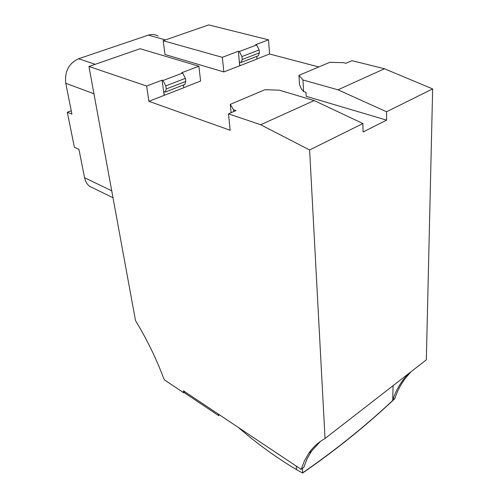 <?xml version="1.0" encoding="UTF-8"?>
<svg xmlns="http://www.w3.org/2000/svg" width="498" height="498" viewBox="0 0 498 498"><rect width="100%" height="100%" fill="white"/><g stroke="black" fill="none" stroke-linecap="round" stroke-linejoin="round"><path stroke-width="0.75" d="M309.613 149.979L260.678 124.743L228.482 113.818L230.163 130.271L148.914 101.324L146.617 86.042L88.955 66.483L135.506 320.575C147.122 339.767 156.528 359.083 163.718 378.53L164.682 380.055L183.743 392.816L183.426 390.799L301.153 469.377L304.415 460.887L308.804 453.261C312.987 447.198 318.396 442.274 325.045 438.483L309.613 149.979L362.905 123.523L314.151 100.565L260.678 124.743M228.482 113.818L236.052 110.562L233.537 109.722L230.263 104.375L264.973 89.702L279.204 90.157L314.151 100.565M325.045 438.483L426.332 359.855L432.65 88.905L386.56 111.782L386.597 120.118L363.067 131.995L362.905 123.523M320.357 441.477L311.499 451.163L307.085 458.795L303.799 467.292L301.153 469.377M184.409 392.38L183.743 392.816M88.955 66.483L140.1 48.723L198.87 66.228L181.689 72.745L182.648 73.044L163.014 80.502L162.062 80.184L146.617 86.042M268.503 39.821L255.642 44.696L256.619 44.951L239.351 51.506L238.374 51.244L222.326 57.332L223.826 71.936L165.043 54.531L163.151 40.718L208.706 24.9L268.503 39.821L269.555 53.996L318.751 66.975M162.062 80.184L164.184 95.33L148.914 101.324M95.211 64.304L78.584 58.752L148.354 35.134L165.467 39.915M183.75 87.66L200.607 81.043L198.87 66.228M164.184 95.33L183.762 87.766L183.376 84.996M386.56 111.782L337.955 89.796L302.965 79.973L303.606 91.576L305.996 92.273L306.158 96.307L386.597 120.118M256.968 58.932L269.555 53.996M256.619 44.951L259.153 49.937L241.928 56.573L242.196 59.53L241.15 62.468L239.482 62.001L239.874 65.748L256.98 59.032L256.731 56.392M239.874 65.748L223.826 71.936M230.263 104.375L231.097 112.691M233.537 109.722L233.718 111.564M337.955 89.796L384.468 68.761L432.65 88.905M302.965 79.973L298.956 75.341L329.707 62.343L343.383 62.655L345.923 63.296L352.042 60.669L384.468 68.761M218.46 414.187L218.653 415.643L184.472 392.779L184.248 391.353M219.419 414.828L218.653 415.643M238.418 427.508C256.134 442.965 275.506 457.027 296.54 469.682L302.635 473.013L302.485 468.332M222.326 57.332L163.151 40.718M158.14 36.093C155.102 34.331 151.834 34.013 148.354 35.134M78.584 58.752C68.805 63.327 64.535 71.5 65.767 83.284L71.899 114.086L67.317 112.218L74.395 147.29L78.914 149.319L84.573 177.73C85.339 181.397 87.013 184.254 89.59 186.296L93.923 188.418M182.648 73.044L185.374 78.348L165.79 85.893L163.014 80.502M165.79 85.893L166.226 88.986L165.386 92.012L163.749 91.458L164.346 95.386M238.374 51.244L239.719 65.699M408.827 373.45L403.374 379.657C398.742 385.732 395.194 392.524 392.723 400.031L393.078 385.67M302.697 472.776C336.212 449.632 366.951 424.85 394.902 398.419L394.839 398.643C366.877 425.08 336.138 449.875 302.635 473.013M303.606 91.576L301.309 88.837L299.479 84.486L298.956 75.341M241.928 56.573L239.351 51.506M67.317 112.218L71.233 110.749M185.374 78.348L185.76 81.411L166.226 88.986M165.386 92.012L184.87 84.417L185.76 81.411M259.153 49.937L259.39 52.863L258.3 55.776L241.15 62.468M411.08 371.695L405.621 377.907C400.977 383.989 397.41 390.781 394.926 398.288L392.698 400.162M259.39 52.863L242.196 59.53M296.54 469.682L296.26 466.116M111.733 190.809L84.573 177.73M93.948 93.749L65.767 83.284M392.723 400.031L394.926 398.288M311.499 451.163L308.804 453.261M89.59 186.296L113.002 197.756M403.374 379.657L405.621 377.907"/></g></svg>
